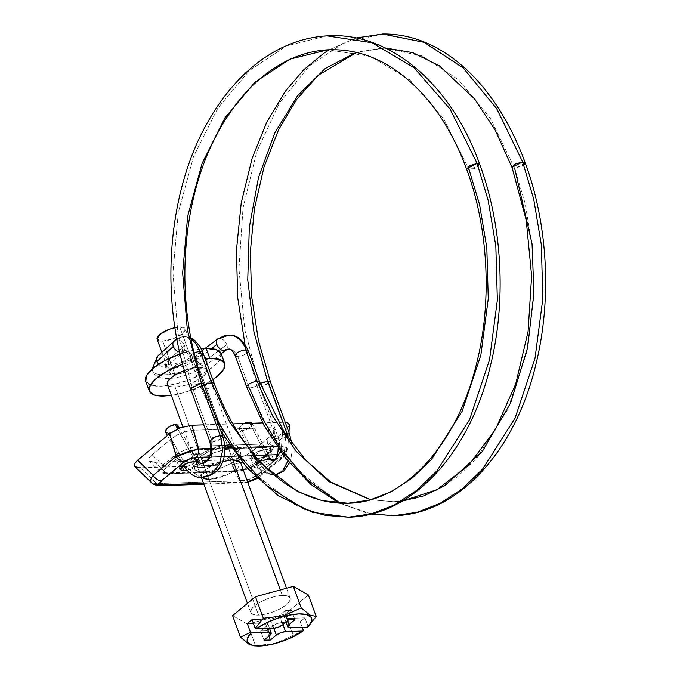 <?xml version="1.0" encoding="UTF-8"?>
<svg xmlns="http://www.w3.org/2000/svg" width="680" height="680" viewBox="0 0 680 680"><rect width="100%" height="100%" fill="white"/><g stroke="black" fill="none" stroke-linecap="round" stroke-linejoin="round"><path stroke-width="0.51" stroke-dasharray="3.4 2.55" d="M246.636 386.725A6.987 2.38 159.9 0 0 249.288 387.914L268.498 429.743L298.367 470.934L340.74 503.455L366.316 512.881L393.966 515.687M512.048 167.263L514.692 168.462L525.096 203.303L532.312 246.322L533.749 297.228L526.354 353.575L507.577 409.853L476.892 458.014L457.81 476.442L437.044 490.059L415.344 498.5L393.499 501.729L370.421 499.74L393.499 501.729L402.45 501.015M226.398 349.826A6.987 4.344 53.1 0 0 226.814 344.632A6.987 4.344 53.1 0 0 219.606 338.385A6.987 4.344 -126.9 0 1 226.814 344.632A6.987 4.344 -126.9 0 1 225.769 350.319M248.353 351.169A6.987 2.38 -20.1 0 1 244.621 354.552A6.987 2.38 -20.1 0 1 237.779 356.481L249.288 387.914L237.779 356.481A6.987 2.38 159.9 0 0 244.766 354.484A6.987 2.38 159.9 0 0 248.353 351.05M237.371 356.481A13.965 9.835 -89 0 0 228.999 349.078A13.965 9.835 91 0 1 237.371 356.481A6.987 2.38 159.9 0 1 235.135 355.359M158.686 364.216A6.987 5.074 47.3 0 0 164.424 367.183A6.987 5.074 47.3 0 0 166.906 366.495A6.987 5.074 47.3 0 0 168.215 360.561A6.987 5.074 -132.7 0 1 166.906 366.495A6.987 5.074 -132.7 0 1 164.424 367.183A6.987 5.074 -132.7 0 1 157.037 361.437A32.827 11.194 159.9 0 0 153.144 371.815A32.827 11.194 159.9 0 0 175.907 373.226A32.827 11.194 159.9 0 0 206.609 359.788A6.987 4.344 -126.9 0 1 205.564 365.475A6.987 4.344 -126.9 0 1 204.297 365.849A6.987 4.344 -126.9 0 1 196.698 359.609A18.861 6.434 -20.1 0 1 179.053 367.336A18.861 6.434 -20.1 0 1 165.98 366.52A18.861 6.434 -20.1 0 1 168.215 360.561L184.501 345.542A6.987 5.074 -132.7 0 1 183.243 351.433A6.987 5.074 -132.7 0 1 181.169 352.138A13.965 8.321 85.5 0 1 184.714 350.54A13.965 8.321 85.5 0 1 192.729 357.969A6.987 2.38 159.9 0 0 199.385 355.938A6.987 2.38 159.9 0 0 202.861 352.665M216.35 418.719L203.796 389.436L192.287 357.995A6.987 2.38 -20.1 0 1 189.644 356.889A6.987 2.38 -20.1 0 1 194.225 352.971A6.987 2.38 159.9 0 0 189.644 356.771A6.987 2.38 159.9 0 0 192.287 357.995L203.796 389.436A6.987 2.38 159.9 0 0 210.69 387.481A6.987 2.38 159.9 0 0 214.362 384.072A6.987 2.38 -20.1 0 1 210.69 387.481A6.987 2.38 -20.1 0 1 203.796 389.436A6.987 2.38 -20.1 0 1 201.153 388.238A6.987 2.38 -20.1 0 1 204.094 385.228A6.987 2.38 159.9 0 0 201.153 388.238A6.987 2.38 159.9 0 0 203.796 389.436L223.006 431.264L252.875 472.447L295.248 504.968L320.824 514.394L348.475 517.2M202.861 352.546A6.987 2.38 -20.1 0 1 199.529 355.861A6.987 2.38 -20.1 0 1 192.729 357.969A13.965 8.321 -94.5 0 0 184.714 350.54A13.965 8.321 -94.5 0 0 181.169 352.138A6.987 5.074 47.3 0 0 184.119 350.582A6.987 5.074 47.3 0 0 184.501 345.542A6.987 5.074 47.3 0 0 176.656 339.813A27.931 16.643 85.5 0 1 183.744 336.608A27.931 16.643 85.5 0 1 191.114 338.963A27.931 16.643 -94.5 0 0 183.744 336.608A27.931 16.643 -94.5 0 0 176.656 339.813A6.987 5.074 47.3 0 0 173.706 341.377M479.714 164.296L476.476 167.816L469.2 169.975L443.725 118.779L409.827 79.874L370.124 56.27L327.717 49.81L370.124 56.27L409.827 79.874L443.725 118.779L469.2 169.975L479.765 164.619M266.458 455.693L249.857 423.317L266.458 455.693L265.752 455.744L267.835 458.796L265.752 455.744L258.952 458.754L256.743 463.19L260.142 464.244L266.942 461.236L269.161 456.798L266.458 455.702L269.314 457.291L260.142 464.244L267.078 472.812L275.273 475.192C265.336 474.19 259.165 470.186 256.743 463.19M259.437 464.287L242.207 430.678L239.504 429.573L240.167 426.734L244.213 423.504A6.987 3.239 152.9 0 0 239.343 429.08A6.987 3.239 152.9 0 0 242.207 430.678L259.437 464.287L256.581 462.697L265.752 455.744M288.056 437.988L287.87 460.963L288.056 437.988M274.44 475.269L266.688 472.515L260.142 464.244M280.543 451.529L279.395 439.883L289.587 434.214M260.219 383.358L257.278 386.342L259.922 387.566L279.072 439.9L276.428 438.677L286.671 433.364M525.258 163.072L514.692 168.462L490.365 118.422L458.702 79.942L422.042 55.853L383.095 47.965L356.286 52.352L383.095 47.965L422.042 55.853L458.702 79.942L490.365 118.422L514.692 168.462L523.779 165.138M267.844 381.012L270.436 381.879L260.245 387.549L244.817 330.004L238.944 268.872L243.006 208.114L256.76 151.708L279.276 103.317L309.102 66.096L344.309 42.492L382.576 34.008M176.656 339.813A6.987 5.074 -132.7 0 1 184.501 345.542L168.215 360.561A18.861 6.434 159.9 0 0 165.98 366.52A18.861 6.434 159.9 0 0 179.053 367.336A18.861 6.434 159.9 0 0 196.698 359.609L211.335 348.636L196.698 359.609A6.987 4.344 53.1 0 0 204.297 365.849A6.987 4.344 53.1 0 0 205.564 365.475A6.987 4.344 53.1 0 0 206.609 359.788L226.814 344.632L206.609 359.788A32.827 11.194 -20.1 0 1 175.907 373.226A32.827 11.194 -20.1 0 1 153.144 371.815A32.827 11.194 -20.1 0 1 157.037 361.437M201.084 383.231L203.685 384.115L200.439 387.634L193.162 389.784L212.313 442.119L219.589 439.969L222.836 436.45M466.556 168.776L469.2 169.975L466.599 169.099M190.519 388.646L192.856 389.793L177.913 333.004L172.95 272.637L178.279 212.525L193.579 156.494L217.855 108.086L249.569 70.388L286.722 45.806L326.935 35.87L286.722 45.806L249.569 70.388L217.855 108.086L193.579 156.494L178.279 212.525L172.95 272.637L177.913 333.004L192.856 389.793L190.57 388.909M190.595 388.221L196.435 384.225M209.72 441.243L212.007 442.127L209.669 440.98M215.585 436.56L220.235 435.574M165.469 431.774A6.987 3.094 151.4 0 0 168.232 433.135L186.532 466.718L193.638 463.743L196.18 459.094L194.182 458.125L196.375 461.074L194.182 458.125L193.554 458.125L183.736 464.908M183.906 465.749L200.668 477.632M221.527 438.702L212.007 442.127L211.344 456.943L201.756 463.717M193.554 458.125L177.624 428.893L193.554 458.125L186.677 460.921L183.804 465.502L186.532 466.718L168.232 433.135L165.554 432.063M177.922 425.587L176.749 428.85L172.771 431.791L168.232 433.135A6.987 3.094 151.4 0 0 175.108 430.338A6.987 3.094 151.4 0 0 177.981 425.756M252.067 423.615A6.987 3.239 152.9 0 1 249.016 428.153A6.987 3.239 152.9 0 1 242.207 430.678L247.01 429.352L251.048 426.292L251.94 423.215M194.182 458.125L196.282 459.34L193.409 463.921L186.532 466.718M200.634 477.632L185.895 466.718M212.313 442.119L193.162 389.784L203.728 384.37M469.2 169.975L479.613 204.816L486.82 247.834L488.257 298.741L480.862 355.087L462.085 411.366L431.4 459.527L412.326 477.955L391.552 491.581L369.852 500.012L348.007 503.242M168.215 360.561A6.987 5.074 47.3 0 0 158.295 355.546A6.987 5.074 -132.7 0 1 168.215 360.561M196.698 359.609A6.987 4.344 -126.9 0 1 197.795 353.898A6.987 4.344 -126.9 0 1 206.609 359.788A6.987 4.344 53.1 0 0 197.795 353.898A6.987 4.344 53.1 0 0 196.698 359.609M229.373 335.121A27.931 19.677 -89 0 0 219.606 338.385A6.987 4.344 53.1 0 0 217.234 339.363M258.409 384.574A6.987 2.38 -20.1 0 1 249.288 387.914A6.987 2.38 159.9 0 0 258.409 384.574M371.348 513.952L340.187 503.175M514.692 168.462L512.091 167.586M382.925 34L344.599 42.364L309.324 65.883L279.421 103.071L256.836 151.47L243.032 207.91L238.944 268.727L244.808 329.936L260.245 387.549L257.329 386.69L267.521 381.029M286.994 433.347L289.637 434.571L279.395 439.883L280.058 453.823L273.513 461.346M285.115 433.576L276.479 439.025L279.072 439.9L259.922 387.566M260.245 387.549L270.487 382.236M173.655 456.144L162.826 465.103L166.243 467.347L162.826 465.103L160.438 471.827L165.894 472.948L160.454 471.852L159.928 471.07C159.29 469.846 160.259 467.857 162.826 465.103L152.082 454.725C149.285 457.258 148.189 459.111 148.784 460.3L149.294 461.065L154.879 462.306L165.894 472.948L154.879 462.306L229.95 459.808L235.212 470.645L165.894 472.948L167.467 473.824L168.478 473.416C162.767 473.28 162.019 471.257 166.243 467.347L177.072 458.396L173.655 456.144L179.137 456.467L177.072 458.396L176.528 460.343L180.429 461.66L182.044 466.072L180.429 461.66L176.859 460.844L177.072 458.396L166.243 467.347L163.6 471.81L168.478 473.416L237.796 471.113L244.536 469.914L250.597 467.508L255.519 464.381L244.536 469.914L243.703 469.293L257.227 461.958L256.615 463.989L255.519 464.381L266.348 455.421L260.414 458.056L254.481 459.195L257.865 468.443L265.217 466.82L271.745 463.267L273.462 461.354L257.865 468.443L254.481 459.195C257.031 459.357 260.984 458.099 266.348 455.421L269.909 452.353L271.116 448.69L266.433 447.44L197.106 449.743L198.228 446.208L189.873 447.933L177.973 452.965L180.948 455.311L190.374 450.942L189.873 447.933L177.973 452.965L162.826 465.103L152.082 454.725C149.345 456.986 148.249 458.847 148.784 460.3C149.319 461.754 151.351 462.425 154.879 462.306L229.95 459.808L238.374 458.312L245.948 455.311L252.093 451.392L271.55 435.31C274.286 433.05 275.383 431.188 274.848 429.734C274.312 428.273 272.28 427.609 268.753 427.72L193.681 430.219L185.257 431.724L177.684 434.724L171.53 438.634L152.082 454.725L171.53 438.634L175.975 454.248L179.137 456.467A10.472 3.57 -20.1 0 1 180.948 455.311L186.685 452.871L192.312 451.835L195.695 461.083L192.312 451.835L196.18 453.084L194.302 456.484L187.773 460.037L180.429 461.66L189.754 459.221L196.206 453.144L192.312 451.835C189.916 451.681 186.124 452.846 180.948 455.311L190.374 450.942L197.106 449.743L190.374 450.942L189.873 447.933L198.228 446.208L267.554 443.904L268.753 427.72L193.681 430.219L198.228 446.208L193.681 430.219L185.257 431.724L177.684 434.724L171.53 438.634L175.975 454.248M244.536 469.914L237.796 471.113L167.467 473.824L165.894 472.948L235.212 470.645L229.95 459.808L238.374 458.312L245.948 455.311L252.093 451.392L271.55 435.31L270.376 451.103L271.55 435.31L274.958 430.61L274.848 429.734C274.32 428.357 272.289 427.686 268.753 427.72L267.554 443.904L273.394 445.68L273.751 446.921L271.923 449.837L257.227 461.958L252.093 451.392L257.227 461.958L243.703 469.293L235.212 470.645L236.784 471.521L237.796 471.113L236.784 471.521L235.212 470.645L243.703 469.293L244.536 469.914M151.478 482.723L156.663 483.59L140.352 467.831L231.778 464.788L239.573 480.828L156.663 483.59L151.682 482.894M284.368 452.778L287.683 449.344L286.807 447.738A8.381 7.693 127.2 0 1 281.588 455.183L280.262 458.583A8.381 5.67 50.4 0 0 282.923 457.623A8.381 5.67 50.4 0 0 284.368 452.778L261.4 471.767L253.929 456.373L243.449 462.188L231.778 464.788L140.352 467.831L156.663 483.59L239.573 480.828L231.778 464.788L243.449 462.188L253.929 456.373L286.076 429.794L253.929 456.373L261.4 471.767L251.387 478.541L239.573 480.828C248.038 480.769 255.315 477.742 261.4 471.767A8.381 5.67 -129.6 0 1 259.955 476.612A8.381 5.67 -129.6 0 1 257.295 477.572L280.262 458.583L281.92 456.603L281.588 455.183L277.457 454.682L281.588 455.183A8.381 7.693 -52.8 0 0 286.807 447.738L287.657 449.531L284.368 452.778L286.076 429.794L284.368 452.778A8.381 5.67 -129.6 0 1 282.914 457.623A8.381 5.67 -129.6 0 1 280.262 458.583L257.295 477.572A8.381 5.67 50.4 0 0 259.955 476.612A8.381 5.67 50.4 0 0 261.4 471.767L284.368 452.778M227.757 446.284L232.722 459.85L227.757 446.284L232.925 446.828L235.501 448.791L235.084 451.86L231.744 455.583L225.989 459.383L218.697 462.689L210.97 464.992L203.992 465.936L222.641 461.057L232.9 454.554L235.543 448.91L227.757 446.284L209.108 451.171L198.849 457.665L196.206 463.31L203.992 465.936L198.823 465.392L196.248 463.437L196.665 460.36L200.005 456.637L205.76 452.837L213.061 449.539L220.779 447.236L227.757 446.284M235.543 448.91L240.507 462.476L237.864 468.12L227.604 474.614L208.956 479.502L203.992 465.936L208.956 479.502L203.787 478.958L201.212 476.994L201.629 473.926L204.969 470.203L210.724 466.404L222.513 461.618L206.932 468.724L201.161 476.875L196.206 463.31M269.909 452.353L270.257 450.679L266.365 449.369L269.841 450.109L269.909 452.353L271.32 451.673L273.717 446.913L267.554 443.904L198.228 446.208L197.106 449.743L266.433 447.44L267.554 443.904L266.433 447.44C271.473 447.483 272.637 449.123 269.909 452.353M269.748 458.617L266.365 449.369L257.04 451.809L250.588 457.878L254.481 459.195L250.614 457.946L252.493 454.546L259.012 450.993L266.365 449.369L269.748 458.617M199.656 462.995L187.17 470.458L191.165 469.285L197.684 465.732L199.563 462.332M229.738 444.652A24.438 8.338 159.9 0 0 205.615 451.486A24.438 8.338 159.9 0 0 192.746 463.394A24.438 8.338 159.9 0 0 202.011 467.577A24.438 8.338 159.9 0 0 226.134 460.742A24.438 8.338 159.9 0 0 239.003 448.825A24.438 8.338 159.9 0 0 229.738 444.652L221.595 445.757L212.585 448.443L204.077 452.293L197.362 456.731L193.469 461.065L192.984 464.652L195.984 466.939L202.011 467.577L210.154 466.471L219.164 463.785L227.673 459.927L234.387 455.498L238.28 451.154L238.774 447.567L235.764 445.281L229.738 444.652M203.592 471.894A24.438 8.338 -20.1 0 1 194.327 467.712A24.438 8.338 -20.1 0 1 207.196 455.804A24.438 8.338 -20.1 0 1 231.319 448.962L237.346 449.599L240.346 451.885L239.861 455.473L235.969 459.808L229.253 464.244L220.745 468.095L211.726 470.781L203.592 471.894L197.557 471.257L194.556 468.971L195.041 465.383L198.942 461.04L205.657 456.612L214.166 452.761L223.176 450.075L231.319 448.962A24.438 8.338 -20.1 0 1 240.584 453.144A24.438 8.338 -20.1 0 1 227.715 465.052A24.438 8.338 -20.1 0 1 203.592 471.894M254.694 455.447L237.269 456.025L254.694 455.447M224.077 456.458L209.338 456.952L224.077 456.458M203.532 483.352L245.777 481.95A8.381 5.465 88.1 0 1 243.329 482.927A8.381 5.465 88.1 0 1 239.573 480.828A8.381 5.465 -91.9 0 0 243.329 482.927A8.381 5.465 -91.9 0 0 245.777 481.95L203.532 483.352M240.465 462.349L240.049 465.426L236.708 469.149L230.953 472.948L223.652 476.246L215.934 478.55L208.956 479.502M253.972 467.126L257.865 468.443L253.997 467.185L255.875 463.794L259.87 461.304L253.972 467.126L250.588 457.878M210.953 448.511L224.91 448.043L210.953 448.511M231.345 447.831L248.157 447.27L231.345 447.831M276.837 446.318L281.503 446.156L283.279 422.203L262.633 422.892L285.2 422.238L283.279 422.203L281.503 446.156L286.807 447.738L281.503 446.156A8.381 5.465 88.1 0 1 278.808 454.639A8.381 5.465 -91.9 0 0 281.503 446.156L276.837 446.318M232.806 423.887L203.719 424.855L232.806 423.887M140.352 467.831L134.802 466.616M289.476 425.204L286.076 429.794L289.484 425.076M201.654 477.683L201.161 476.875M160.42 485.681A8.381 5.465 88.1 0 1 156.663 483.59A8.381 5.465 -91.9 0 0 160.42 485.681M257.227 461.958L268.056 452.999L267.444 455.031L256.615 463.989L257.227 461.958M258.587 615.119A20.952 7.14 -20.1 0 1 250.639 611.533A20.952 7.14 -20.1 0 1 261.673 601.324A20.952 7.14 -20.1 0 1 282.353 595.467L280.322 589.934L282.353 595.467A20.952 7.14 -20.1 0 1 290.292 599.046A20.952 7.14 -20.1 0 1 279.259 609.255A20.952 7.14 -20.1 0 1 258.587 615.119L175.117 387.03L258.587 615.119L253.419 614.575L250.844 612.612L251.26 609.543L254.6 605.821L260.355 602.021L267.648 598.715L275.375 596.419L282.353 595.467L287.521 596.012L290.088 597.966L289.672 601.043L286.339 604.766L280.576 608.566L273.284 611.864L265.557 614.167L258.587 615.119M184.178 370.634L191.905 368.33L198.883 367.378L232.722 459.85L198.883 367.378A20.952 7.14 159.9 0 0 186.337 369.869M167.178 383.452A20.952 7.14 159.9 0 0 175.117 387.03L169.949 386.486L167.331 384.429M145.393 379.312A40.154 13.693 159.9 0 0 160.616 386.18L150.705 385.135L145.698 381.183M174.939 327.632L179.724 327.012L191.905 360.298A15.011 5.117 -20.1 0 1 197.6 362.874A15.011 5.117 -20.1 0 1 189.694 370.183A15.011 5.117 -20.1 0 1 174.87 374.382A15.011 5.117 -20.1 0 1 169.184 371.815A15.011 5.117 -20.1 0 1 177.089 364.505A15.011 5.117 -20.1 0 1 191.905 360.298L179.724 327.012L185.274 328.805L182.58 333.676L173.23 338.767L162.69 341.096L174.87 374.382L162.69 341.096L157.123 339.243M157.004 338.529A15.011 5.117 159.9 0 0 162.69 341.096A15.011 5.117 159.9 0 0 177.506 336.898A15.011 5.117 159.9 0 0 185.419 329.579A15.011 5.117 159.9 0 0 179.724 327.012M253.921 645.83L260.083 646L255.484 645.754L275.392 643.348L302.838 631.057M180.098 353.974L192.797 350.327L201.331 348.874M221 353.311L220.209 359.201L213.809 366.333L202.776 373.618L188.793 379.95L173.987 384.361L160.616 386.18A40.154 13.693 159.9 0 0 200.243 374.944A40.154 13.693 159.9 0 0 221.391 355.376M191.905 360.298L181.373 362.635L172.014 367.727L169.328 372.589L174.87 374.382L185.41 372.053L194.76 366.962L197.455 362.1L191.905 360.298M171.343 395.377L177.599 394.221L192.397 389.81L206.38 383.477L212.797 379.618A40.154 13.693 -20.1 0 1 164.22 396.041M205.147 358.717L196.401 360.196L182.707 364.2M198.883 367.378L204.051 367.931L206.626 369.886L206.21 372.963L202.869 376.677L197.115 380.477L189.814 383.784L182.095 386.087L175.117 387.03A20.952 7.14 159.9 0 0 195.789 381.174A20.952 7.14 159.9 0 0 206.822 370.966A20.952 7.14 159.9 0 0 198.883 367.378M303.382 630.556L293.369 635.417L285.481 613.87L270.308 618.01L285.481 613.87L293.369 635.417L275.392 643.348L255.484 645.754L247.597 624.206L270.19 618.035L247.597 624.206L255.484 645.754L248.965 644.207M232.585 615.63L247.597 624.206L232.585 615.63M300.177 621.792L302.2 627.308L300.177 621.792L286.059 622.26L300.177 621.792L304.929 617.856L286.943 618.46L290.334 627.7L286.943 618.46L304.929 617.856L300.177 621.792M285.481 613.87L308.346 594.957L285.481 613.87M308.142 626.62L304.929 617.856L308.142 626.62M268.966 636.131L267.002 630.751L269.611 628.592L267.002 630.751L268.966 636.131M269.866 628.388L272.944 625.838L273.819 628.244L272.944 625.838L269.866 628.388M282.982 624.546L282.192 622.387A6.987 2.38 159.9 0 0 272.944 625.838L277.296 623.475L282.192 622.387L282.982 624.546M282.192 622.387L285.736 622.268L282.192 622.387M287.589 620.738L285.617 615.358A6.987 2.38 159.9 0 0 284.35 617.585A6.987 2.38 159.9 0 0 286.943 618.46L284.368 617.619L285.617 615.358L291.558 610.444L294.942 619.692L291.558 610.444L285.209 610.657L288.6 619.905L285.209 610.657L279.267 615.57L282.65 624.818L279.267 615.57L285.209 610.657L291.558 610.444L285.617 615.358L287.589 620.738M273.402 628.269L270.019 619.021A6.987 2.38 159.9 0 0 279.267 615.57L274.924 617.933L270.019 619.021L273.402 628.269M270.019 619.021L252.033 619.616L270.019 619.021M253.402 623.347L265.268 622.948L267.282 628.473L265.268 622.948L253.402 623.347M269.977 635.298L266.594 626.05A6.987 2.38 159.9 0 0 267.861 623.823A6.987 2.38 159.9 0 0 265.268 622.948L267.844 623.781L266.594 626.05L260.652 630.963L264.036 640.212L260.652 630.963L267.002 630.751L260.652 630.963L266.594 626.05L269.977 635.298M338.988 503.106L371.135 514.004M402.492 500.99L393.499 501.729L370.659 499.673M220.94 431.273L201.203 388.552L189.694 357.119C186.889 351.883 185.19 349.699 184.586 350.548L165.699 368.058L165.597 365.857L164.262 364.123C164.416 365.262 178.007 363.987 184.339 360.952L197.464 354.11L204.858 348.568M152.056 369.129L152.49 370.659C154.946 377.502 162.656 379.865 175.627 377.765C187.136 375.589 197.208 371.433 205.844 365.287L221.178 353.778M190.927 337.977L183.498 336.625L176.859 338.81M239.504 429.565L256.734 463.182M289.442 462.859L291.116 457.581L292.043 450.763L291.728 443.164M251.931 423.19L270.24 458.609M244.978 344.326L257.329 386.69L276.471 439.025L278.12 448.154M385.288 47.965L356.626 52.428M167.441 435.531L183.515 465.043M197.6 461.185L179.333 428.179M327.717 49.81L326.918 49.861M356.031 38.004L329.366 49.733M267.444 455.031L256.615 463.989C254.379 466.072 250.316 468.137 244.4 470.177L236.784 471.521L167.467 473.824C162.665 473.348 160.319 472.677 160.438 471.827L149.294 461.065M287.674 449.344L282.897 457.64L257.219 478.55M270.257 450.679L273.64 459.927M199.589 462.392L196.206 453.144M192.924 464.508L194.506 468.826M287.683 449.387L288.94 432.446M274.958 430.61L273.751 446.921M238.825 447.712L240.405 452.03M179.919 469.591L176.528 460.343M203.864 484.237L247.775 482.341M273.717 446.913L271.32 451.673L269.798 453.11M250.792 612.493L247.444 603.338M201.458 477.683L182.877 426.904M169.294 372.504L161.865 352.206M197.489 362.185L185.308 328.899M290.139 598.094L286.535 588.234M240.499 462.46L206.669 370.005M285.991 622.056L284.35 617.585M269.535 628.396L267.861 623.823"/><path stroke-width="1.02" d="M237.779 356.481A6.987 2.38 -20.1 0 1 237.371 356.481A6.987 2.38 -20.1 0 1 235.135 355.24A6.987 2.38 -20.1 0 1 238.867 351.857A6.987 2.38 -20.1 0 1 245.701 349.928L257.21 381.37L272.867 416.355L296.25 451.384L328.839 481.601L370.421 499.74L328.839 481.601L296.25 451.384L272.867 416.355L257.21 381.37A6.987 2.38 159.9 0 0 250.316 383.325A6.987 2.38 159.9 0 0 246.636 386.725A6.987 2.38 -20.1 0 1 250.316 383.325A6.987 2.38 -20.1 0 1 257.21 381.37L245.701 349.928A6.987 2.38 159.9 0 0 238.723 351.925A6.987 2.38 159.9 0 0 235.135 355.359M382.576 34.008L424.269 42.373L463.182 67.941L496.791 108.791L522.614 161.908L533.664 198.9L541.314 244.562L542.844 298.605L534.998 358.411L515.058 418.157L482.486 469.276L462.238 488.844L440.19 503.302L417.154 512.252L393.966 515.687L417.154 512.252L440.19 503.302L462.238 488.844L482.486 469.276L515.058 418.157L534.998 358.411L542.844 298.605L541.314 244.562L533.664 198.9L522.614 161.908L512.048 167.263M217.234 339.363A6.987 4.344 53.1 0 0 216.903 344.462L211.335 348.636L216.903 344.462A6.987 4.344 53.1 0 0 224.111 350.71A6.987 4.344 53.1 0 0 224.502 350.701A6.987 4.344 -126.9 0 1 224.111 350.71A13.965 9.835 91 0 1 228.999 349.078A13.965 9.835 -89 0 0 224.111 350.71A6.987 4.344 -126.9 0 1 216.903 344.462A6.987 4.344 -126.9 0 1 218 338.75A6.987 4.344 -126.9 0 1 219.606 338.385A27.931 19.677 91 0 1 229.373 335.121A27.931 19.677 91 0 1 246.118 349.928A6.987 2.38 -20.1 0 1 248.353 351.169M225.769 350.319A6.987 4.344 -126.9 0 1 224.502 350.701A6.987 4.344 53.1 0 0 226.398 349.826M194.225 352.971A6.987 2.38 -20.1 0 1 199.775 351.466A27.931 16.643 -94.5 0 0 191.114 338.963A27.931 16.643 85.5 0 1 199.775 351.466A6.987 2.38 159.9 0 0 194.225 352.971M173.706 341.377A6.987 5.074 47.3 0 0 173.323 346.418A6.987 5.074 47.3 0 0 179.647 352.045A6.987 5.074 -132.7 0 1 173.323 346.418L157.037 361.437A6.987 5.074 47.3 0 0 158.686 364.216M479.765 164.619L477.122 163.421L488.172 200.413L495.831 246.075L497.352 300.118L489.506 359.924L469.565 419.671L436.993 470.789L416.747 490.356L394.697 504.815L371.662 513.765L348.475 517.2L325.567 515.406L303.969 508.954L266.356 485.435L237.294 453.509L216.35 418.719M190.927 337.977L194.658 340.289L200.285 346.936L202.81 352.317L214.319 383.758C231.336 429.139 255.059 462.442 285.498 483.684C305.728 497.394 326.561 503.914 348.007 503.242L321.963 500.599L297.865 491.716L257.958 461.083L229.815 422.288L211.718 382.882A6.987 2.38 159.9 0 0 204.094 385.228A6.987 2.38 -20.1 0 1 211.718 382.882A6.987 2.38 -20.1 0 1 214.362 384.072A6.987 2.38 159.9 0 0 211.718 382.882L229.815 422.288L257.958 461.083L297.865 491.716L321.963 500.599L348.007 503.242L369.852 500.012L391.552 491.581L412.326 477.955L431.4 459.527L462.085 411.366L480.862 355.087L488.257 298.741L486.82 247.834L479.613 204.816L469.2 169.975M251.965 423.283L249.22 422.084L249.857 423.317L249.22 422.084A6.987 3.239 152.9 0 0 248.523 422.127A6.987 3.239 152.9 0 0 244.222 423.504M291.728 443.164L289.587 434.214L286.671 433.364L288.056 437.988L286.994 433.347L267.844 381.012L260.219 383.358M289.442 462.859L283.942 471.036L275.273 475.192L282.769 470.917L287.87 460.963L282.769 470.917L274.44 475.269M270.24 458.609L273.513 461.346L267.835 458.796L273.513 461.346L280.543 451.529M523.779 165.138L525.258 163.106L522.614 161.908L525.258 163.072M267.521 381.029L253.946 331.959L247.758 279.82L249.305 227.392L258.493 177.531L274.822 132.897L297.432 95.931L325.074 68.578L356.286 52.352L325.074 68.578L297.432 95.931L274.822 132.897L258.493 177.531L249.305 227.392L247.758 279.82L253.946 331.959L267.521 381.029L286.994 433.347M340.187 503.175L307.436 479.978L281.767 450.585L262.743 419.007L249.288 387.914A6.987 2.38 -20.1 0 1 246.636 386.725M211.718 382.882L200.218 351.441A6.987 2.38 159.9 0 0 199.775 351.466A6.987 2.38 -20.1 0 1 200.218 351.441L211.718 382.882M196.435 384.225L201.399 383.231L187.323 329.732L182.648 272.867L187.663 216.24L202.079 163.455L224.944 117.844L254.83 82.331L289.833 59.177L327.717 49.81L289.833 59.177L254.83 82.331L224.944 117.844L202.079 163.455L187.663 216.24L182.648 272.867L187.323 329.732L201.399 383.231L190.519 388.646M183.736 464.908L183.906 465.749C189.814 475.677 197.498 477.683 200.668 477.632L211.191 474.555L219.266 464.491L222.708 450.211L220.55 435.565L222.708 450.211L219.266 464.491L211.191 474.555L200.668 477.632C225.174 475.201 227.502 451.851 222.836 436.45L203.685 384.106C174.182 305.864 179.877 202.47 217.277 133.748C229.891 110.109 244.962 91.094 262.488 76.704C282.957 60.146 304.7 51.178 327.717 49.81C365.594 48.203 399.729 65.807 430.1 102.638C445 121.329 457.164 143.488 466.599 169.099L469.846 165.58L477.122 163.421L450.083 109.081L414.094 67.779L371.951 42.721L326.935 35.87L371.951 42.721L414.094 67.779L450.083 109.081L477.122 163.421L479.714 164.296C502.673 226.27 506.523 302.787 489.965 367.625C469.064 453.968 411.8 516.018 348.475 517.2L371.662 513.765L394.697 504.815L416.747 490.356L436.993 470.789L469.565 419.671L489.506 359.924L497.352 300.118L495.831 246.075L488.172 200.413L477.122 163.421L466.556 168.776M479.714 164.296C451.239 84.278 389.733 31.476 326.935 35.87C301.631 37.451 277.958 46.852 255.926 64.082C236.631 79.382 220.167 99.441 206.524 124.27C165.818 196.843 159.307 305.762 190.57 388.909L190.595 388.221M209.669 440.98L215.585 436.56M222.836 436.45L220.235 435.574L201.084 383.231L220.235 435.574L212.968 437.725L209.72 441.243L190.57 388.909M209.72 441.243C213.307 457.453 206.482 463.352 201.756 463.717L196.375 461.074L201.756 463.717L211.344 456.943L212.007 442.127M165.554 432.063L166.506 429.105L170.519 425.995L175.253 424.541L177.624 428.893L175.253 424.541A6.987 3.094 151.4 0 0 168.504 427.244A6.987 3.094 151.4 0 0 165.469 431.774M177.981 425.756A6.987 3.094 151.4 0 0 175.891 424.541A6.987 3.094 151.4 0 0 175.253 424.541A6.987 3.094 -28.6 0 1 175.891 424.541L178.024 425.901M243.831 423.708L248.523 422.127A6.987 3.239 -27.1 0 1 249.22 422.084A6.987 3.239 152.9 0 1 251.957 423.249L251.931 423.19M203.728 384.37L201.399 383.231M220.235 435.574L222.598 436.101M222.887 436.704L221.527 438.702M202.861 352.665A6.987 2.38 159.9 0 0 200.218 351.441A6.987 2.38 -20.1 0 1 202.861 352.546M157.037 361.437A6.987 5.074 -132.7 0 1 158.295 355.546A6.987 5.074 47.3 0 0 157.037 361.437L173.323 346.418A6.987 5.074 -132.7 0 1 174.581 340.519A6.987 5.074 -132.7 0 1 176.656 339.813M248.353 351.05A6.987 2.38 159.9 0 0 246.118 349.928A6.987 2.38 159.9 0 0 245.701 349.928A6.987 2.38 -20.1 0 1 246.118 349.928A27.931 19.677 -89 0 0 229.373 335.121M257.21 381.37A6.987 2.38 -20.1 0 1 259.853 382.559A6.987 2.38 -20.1 0 1 258.409 384.574A6.987 2.38 159.9 0 0 259.853 382.559A6.987 2.38 159.9 0 0 257.21 381.37M371.135 514.004L393.966 515.687L371.348 513.952M402.45 501.015L423.767 495.864L444.669 485.75L482.333 451.46L510.671 402.892L527.612 347.659L533.91 293.063L532.058 243.907L514.692 168.462M385.288 47.965L412.624 52.606L439.356 65.798L474.716 99.025L495.397 130.492L512.091 167.586L515.329 164.067L522.614 161.908L496.791 108.791L463.182 67.941L424.269 42.373L382.925 34L356.031 38.004M270.487 382.236L267.844 381.012M286.671 433.364L285.115 433.576M140.352 467.831L135.006 466.786L134.359 464.058L137.555 460.241L169.702 433.661L180.183 427.848L191.845 425.247L203.719 424.855L191.845 425.247L198.585 448.919A8.381 5.465 88.1 0 1 195.891 457.402L209.338 456.952L195.891 457.402L189.831 458.754L184.382 461.779L161.415 480.76L159.757 482.749L160.089 484.168A8.381 7.693 127.2 0 1 152.345 483.463A8.381 7.693 127.2 0 1 151.682 482.894A8.381 7.693 -52.8 0 0 152.345 483.463A8.381 7.693 -52.8 0 0 160.089 484.168L161.415 480.76A8.381 5.67 -129.6 0 1 153.213 475.363C150.612 478.712 150.025 481.16 151.444 482.698L151.478 482.723M240.465 462.349L237.889 460.394L232.722 459.85L280.322 589.934L232.722 459.85L222.513 461.618L232.722 459.85L240.499 462.46L286.535 588.234M269.748 458.617L273.64 459.927L273.436 461.354L273.615 459.867L269.748 458.617L259.87 461.304L269.748 458.617M195.695 461.083L199.589 462.392L199.656 462.995L199.563 462.332L195.695 461.083L188.343 462.706L181.815 466.259L179.936 469.65L183.812 470.909L182.044 466.072L183.812 470.909L179.919 469.591L186.371 463.522L195.695 461.083M187.17 470.458L183.812 470.909L187.179 470.466M277.457 454.682L254.694 455.447L277.457 454.682M237.269 456.025L224.077 456.458L237.269 456.025M160.089 484.168L162.869 484.704L203.532 483.352L162.869 484.704A8.381 5.465 88.1 0 1 160.42 485.681A8.381 5.465 -91.9 0 0 162.869 484.704L160.089 484.168M256.7 478.04L247.571 481.771L251.847 480.598L257.295 477.572M151.394 482.647C150.033 481.1 150.637 478.669 153.213 475.363A8.381 5.67 50.4 0 0 161.415 480.76L185.682 460.827L190.74 458.43L195.891 457.402A8.381 5.465 -91.9 0 0 198.585 448.919L210.953 448.511L198.585 448.919L191.845 425.247L180.183 427.848L169.702 433.661L176.171 456.382L153.213 475.363L137.555 460.241L169.702 433.661L176.171 456.382L187.051 451.979L198.585 448.919L176.171 456.382L153.213 475.363L137.555 460.241L134.359 464.058L134.759 466.582L152.32 483.446C155.839 485.375 158.542 486.123 160.438 485.681L203.864 484.237M224.91 448.043L231.345 447.831L224.91 448.043M248.157 447.27L276.837 446.318L248.157 447.27M262.633 422.892L232.806 423.887L262.633 422.892M288.94 432.446L289.484 425.076L288.626 423.249L285.2 422.238L288.626 423.249L289.272 425.977M208.956 479.502L201.654 477.683M184.382 461.779A8.381 5.67 -129.6 0 1 176.171 456.382A8.381 5.67 50.4 0 0 184.382 461.779M186.337 369.869A20.952 7.14 159.9 0 0 167.178 383.452M164.22 396.041A40.154 13.693 -20.1 0 1 149.005 389.173A40.154 13.693 -20.1 0 1 182.707 364.2L167.62 370.931L156.587 378.216L150.186 385.348L149.387 391.238L154.317 394.995L164.22 396.041L171.343 395.377M201.331 348.874L206.168 348.508L209.78 358.377L206.168 348.508L216.07 349.554L221 353.311M186.677 351.883A40.154 13.693 159.9 0 0 145.393 379.312M176.987 327.275A15.011 5.117 159.9 0 0 157.004 338.529M303.382 630.556L302.2 627.308L303.382 630.556L302.838 631.057L285.575 631.635L280.678 632.715L276.326 635.086L270.385 639.999L264.036 640.212L269.977 635.298L271.226 633.029L268.651 632.196L251.387 632.774L247.511 638.188L247.783 642.549L252.161 645.269L260.083 646L270.521 644.657L282.115 641.402L293.377 636.667L302.838 631.057A34.212 11.671 -20.1 0 1 260.083 646A34.212 11.671 -20.1 0 1 256.81 645.975A34.212 11.671 -20.1 0 1 251.387 632.774L250.486 632.315L240.474 637.177L248.965 644.207L253.921 645.83L257.014 645.983M290.334 627.7L307.589 627.13L311.466 621.707L311.202 617.355L306.825 614.635L298.902 613.904L288.464 615.247L276.862 618.494L265.6 623.237L256.139 628.838L273.402 628.269L278.307 627.181L282.65 624.818L288.6 619.905L294.942 619.692L289 624.606L287.75 626.866L290.334 627.7A6.987 2.38 -20.1 0 1 287.733 626.832A6.987 2.38 -20.1 0 1 289 624.606L287.589 620.738L289 624.606L294.942 619.692L288.6 619.905L282.65 624.818A6.987 2.38 -20.1 0 1 273.402 628.269L256.139 628.838A34.212 11.671 -20.1 0 1 298.902 613.904A34.212 11.671 -20.1 0 1 307.589 627.13L316.234 616.505L308.346 594.957L293.335 586.381L255.45 596.717L232.585 615.63L240.474 637.177L232.585 615.63L255.45 596.717L263.339 618.264L255.45 596.717L293.335 586.381L301.223 607.928L293.335 586.381L308.346 594.957L316.234 616.505L307.589 627.13L290.334 627.7M157.148 339.303L159.834 334.433L169.192 329.341L174.939 327.632M145.775 381.378L146.574 375.488L152.975 368.356L164.007 361.072L180.098 353.974M209.78 358.377A40.154 13.693 -20.1 0 1 224.995 365.236A40.154 13.693 -20.1 0 1 212.797 379.618L217.413 376.193L223.814 369.061L224.612 363.171L219.682 359.423L209.78 358.377L205.147 358.717M221.391 355.376A40.154 13.693 159.9 0 0 206.168 348.508M167.373 384.531L167.79 381.454L171.131 377.731L176.885 373.932L184.501 370.515M249.602 644.555L240.474 637.177L250.486 632.315L247.282 623.552L252.033 619.616L255.238 628.38L263.339 618.264L283.322 615.842L301.223 607.928L309.749 614.975L316.234 616.505L309.749 614.975L301.223 607.928L283.322 615.842L263.339 618.264L255.238 628.38L256.139 628.838L255.238 628.38L252.033 619.616L247.282 623.552L253.402 623.347L247.282 623.552L250.486 632.315L251.387 632.774L268.651 632.196A6.987 2.38 -20.1 0 1 271.243 633.071A6.987 2.38 -20.1 0 1 269.977 635.298L264.036 640.212L270.385 639.999L268.966 636.131L270.385 639.999L276.326 635.086A6.987 2.38 -20.1 0 1 285.575 631.635L282.982 624.546L285.575 631.635L302.838 631.057M273.819 628.244L276.326 635.086L273.819 628.244M267.282 628.473L268.651 632.196L267.282 628.473M221.178 353.778L226.049 350.132L228.871 349.078C230.63 348.534 232.73 350.71 235.186 355.606L246.687 387.039L263.882 425.204L285.481 458.014L310.786 484.313L338.988 503.106M512.091 167.586L526.192 220.04L531.633 275.885L528.062 331.678L515.712 383.962L495.406 429.513L468.503 465.486L436.849 489.727L402.492 500.99M204.858 348.568L217.668 338.963L229.118 335.113C236.776 334.798 243.176 340.025 248.302 350.803L259.802 382.245L284.18 432.123L306.161 460.658L330.99 482.171L370.659 499.673M176.859 338.81L157.887 355.87L152.056 369.129M393.966 515.687C457.793 514.513 515.423 451.452 535.95 364.106C551.947 299.701 547.918 224.111 525.207 162.783C514.582 133.875 500.829 109.021 483.939 88.222C467.662 68.332 449.556 53.703 429.641 44.353C414.35 37.289 398.777 33.839 382.925 34M356.626 52.428L318.291 75.234L296.795 99.237L278.596 129.71L263.993 167.084L254.413 208.734L250.316 252.203L251.634 296.531L258.425 340.476L270.427 381.854M165.614 432.183L167.441 435.531M183.515 465.043L183.906 465.758M179.333 428.179L177.88 425.501M197.6 461.185L199.827 463.097L201.756 463.717M348.475 517.2L312.502 512.303L278.162 495.592L247.18 468.095L220.94 431.273M466.599 169.099C488.58 228.327 492.303 302.158 476.425 364.216C456.518 446.377 402.985 502.673 348.007 503.242M329.366 49.733L324.19 53.014L303.781 69.717L285.498 91.035L266.789 122.06L252.203 158.032L241.23 202.861L236.402 250.639L237.736 297.925L244.978 344.326M289.587 434.223L270.436 381.888M275.273 475.192L274.457 475.277M278.12 448.154L277.993 451.452L276.089 458.507L273.513 461.346M247.775 482.341L257.219 478.55M247.444 603.338L201.458 477.683M182.877 426.904L167.331 384.404M149.294 391.008L145.681 381.14M161.865 352.206L157.106 339.218M224.706 363.409L221.094 353.549M287.733 626.824L285.991 622.056M271.243 633.063L269.535 628.396"/></g></svg>

